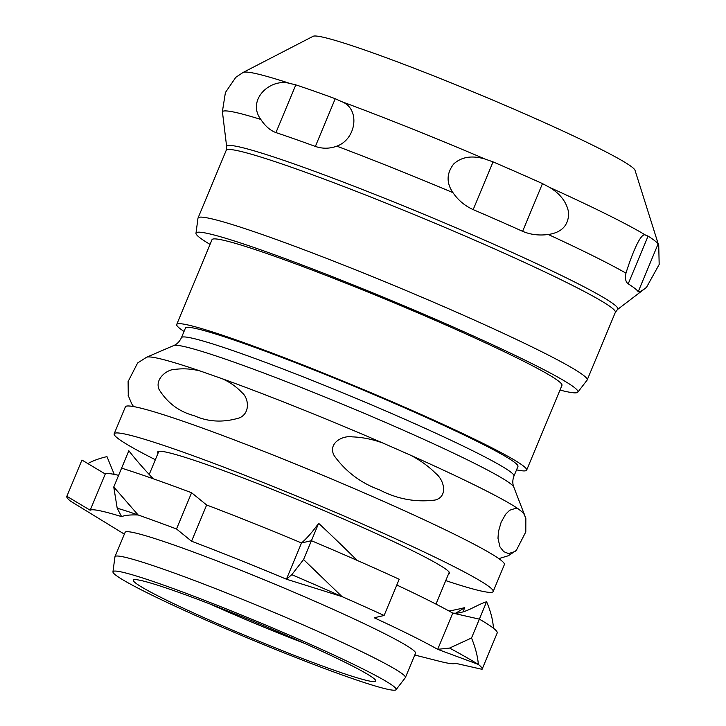 <?xml version="1.0" encoding="UTF-8"?>
<svg xmlns="http://www.w3.org/2000/svg" width="726" height="726" viewBox="0 0 726 726"><rect width="100%" height="100%" fill="white"/><g stroke="black" fill="none" stroke-linecap="round" stroke-linejoin="round"><path stroke-width="1.09" d="M658.709 245.461A225.387 13.894 -157.4 0 0 658.709 245.442L635.032 170.301A174.585 10.763 -157.4 0 0 477.989 93.881A174.585 10.763 -157.4 0 0 313.106 36.3L243.11 72.446A225.387 13.894 -157.4 0 1 290.055 83.49L295.818 84.851A224.915 13.858 22.6 0 1 335.24 98.709L341.51 101.576C360.668 108.601 356.412 139.21 336.819 146.153C329.686 148.785 322.535 148.875 315.365 146.443A224.915 13.858 -157.4 0 0 275.944 132.586C270.263 130.508 265.217 126.124 260.815 119.436C246.423 100.206 270.099 77.637 290.055 83.49M448.496 574.003A158.068 9.737 -157.4 0 0 449.603 573.404A158.068 9.737 -157.4 0 0 307.416 503.662A158.068 9.737 -157.4 0 0 157.733 451.917A158.068 9.737 -157.4 0 0 158.086 453.115M445.746 580.609A205.249 12.651 -157.4 0 0 493.163 591.536L504.379 564.583A205.249 12.651 -157.4 0 0 319.749 474.024A205.249 12.651 -157.4 0 0 125.398 406.823L114.173 433.785A205.249 12.651 -157.4 0 0 117.63 438.186A205.249 12.651 -157.4 0 0 155.337 459.721M493.163 591.536A205.249 12.651 -157.4 0 0 308.532 500.985A205.249 12.651 -157.4 0 0 114.173 433.785M210.05 244.39A206.828 12.75 22.6 0 1 195.984 233.237A206.828 12.75 22.6 0 1 369.461 291.507A206.828 12.75 22.6 0 1 574.447 387.557A206.828 12.75 22.6 0 1 577.814 392.176A206.828 12.75 22.6 0 1 559.991 390.062M516.549 469.867A189.522 11.68 -157.4 0 0 526.659 470.13L561.951 385.343A189.522 11.68 -157.4 0 0 391.468 301.735A189.522 11.68 -157.4 0 0 212.01 239.68L176.717 324.468A189.522 11.68 -157.4 0 0 179.903 328.533A189.522 11.68 -157.4 0 0 184.032 331.446M577.814 392.176L587.071 380.17A210.758 12.986 -157.4 0 0 587.18 379.988A210.758 12.986 -157.4 0 0 583.64 375.46A210.758 12.986 -157.4 0 0 376.358 278.24A210.758 12.986 -157.4 0 0 198.035 218A210.758 12.986 -157.4 0 0 197.98 218.208L195.984 233.237M522.62 231.322A224.915 13.858 -157.4 0 0 473.18 209.614C464.849 205.848 458.106 200.185 452.951 192.635C446.254 182.934 446.499 173.378 453.696 163.985C461.509 156.843 471.964 155.192 485.05 159.039L493.045 161.88A224.915 13.858 22.6 0 1 542.485 183.596L549.582 187.381C560.472 193.924 566.834 202.4 568.676 212.809C568.612 225.287 561.806 232.52 548.266 234.498C538.955 235.696 530.407 234.643 522.62 231.322L542.485 183.596M243.11 72.446L235.841 77.274L225.414 92.501L222.392 111.595L226.675 146.815L226.194 150.364L198.035 218M645.623 235.151L648.082 236.113A224.915 13.858 22.6 0 1 658.092 243.972L658.736 245.533L659.172 264.473L646.521 287.324L645.287 288.304C641.267 291.289 638.916 292.424 638.227 291.707A224.915 13.858 -157.4 0 0 628.208 283.848C625.63 282.006 624.886 278.439 625.966 273.148C629.705 261.079 640.223 231.231 645.623 235.151A225.387 13.894 -157.4 0 0 549.582 187.381M396.06 689.7L405.317 677.694A157.279 9.692 -157.4 0 0 405.398 677.549L415.517 653.237A157.279 9.692 -157.4 0 0 274.038 583.84A157.279 9.692 -157.4 0 0 125.108 532.349L114.98 556.67A157.279 9.692 -157.4 0 0 114.944 556.824L112.947 571.852A153.349 9.447 22.6 0 1 241.567 615.058A153.349 9.447 22.6 0 1 393.556 686.27A153.349 9.447 22.6 0 1 396.06 689.7A153.349 9.447 22.6 0 1 250.933 639.361A153.349 9.447 22.6 0 1 112.947 571.852M414.773 655.024L439.847 661.377A198.18 12.215 -157.4 0 0 455.474 663.283L482.073 669.327A224.915 13.858 -157.4 0 0 482.109 669.236A224.915 13.858 -157.4 0 0 478.352 664.426L437.687 649.334A198.18 12.215 -157.4 0 0 374.208 617.762L384.108 615.494A224.915 13.858 -157.4 0 0 342.028 596.609L286.425 579.203A198.18 12.215 -157.4 0 0 191.564 541.233L176.509 528.973A224.915 13.858 -157.4 0 0 138.149 514.988C130.571 514.689 125.044 515.233 121.569 516.622A198.18 12.215 -157.4 0 0 90.178 510.224L66.865 496.285A224.915 13.858 -157.4 0 0 66.828 496.375A224.915 13.858 -157.4 0 0 70.585 501.185L124.364 534.145M482.109 669.236L497.192 633.008A224.915 13.858 -157.4 0 0 493.435 628.199A224.915 13.858 -157.4 0 0 479.36 619.142L471.519 637.982C475.421 647.556 477.69 656.377 478.352 664.426A244.78 20.328 23.3 0 0 449.585 648.064L471.519 637.982M396.795 585.02A198.18 12.215 22.6 0 1 452.77 613.098L479.36 619.142L486.602 601.745C475.339 605.266 464.822 614.241 452.77 613.098L437.687 649.334L449.585 648.064M384.108 615.494L399.191 579.266A224.915 13.858 -157.4 0 0 357.11 560.381A224.915 13.858 -157.4 0 0 311.409 540.707L303.568 559.546L342.028 596.609A244.78 15.31 24 0 0 291.807 574.693L303.568 559.546M176.509 528.973L191.591 492.745L206.647 504.997A198.18 12.215 22.6 0 1 301.508 542.966L311.409 540.707L318.65 523.31A239.997 29.866 42.8 0 1 357.11 560.381A224.915 13.858 -157.4 0 0 311.409 540.707L301.508 542.966L286.425 579.203L291.807 574.693M191.591 492.745A224.915 13.858 -157.4 0 0 153.231 478.761A224.915 13.858 -157.4 0 0 121.596 468.143L113.755 486.983L138.149 514.988A244.78 10.064 23.3 0 0 117.195 508.218L113.755 486.983M66.865 496.285L81.947 460.057L105.261 473.987A198.18 12.215 22.6 0 1 118.601 475.339M81.947 460.057A224.915 13.858 -157.4 0 0 81.911 460.139L66.828 496.375M121.569 516.622L117.195 508.218M105.261 473.987L90.178 510.224M206.647 504.997L191.564 541.233M526.659 470.13A189.522 11.68 -157.4 0 0 356.176 386.513A189.522 11.68 -157.4 0 0 176.717 324.468M513.954 476.093A180.084 11.099 22.6 0 0 351.965 396.641A180.084 11.099 22.6 0 0 181.436 337.681L185.429 328.088A180.084 11.099 22.6 0 1 355.958 387.049A180.084 11.099 22.6 0 1 517.947 466.5L513.954 476.093C512.492 479.904 512.447 483.58 513.799 487.101L525.842 518.31L525.796 531.913L516.286 550.426L514.906 551.56L508.554 553.593L503.662 551.606L499.942 546.832L497.991 538.284L498.453 531.55L501.158 522.175L505.668 514.217L509.661 510.251L516.014 508.218L517.874 508.581L523.455 512.964L525.851 518.31M410.444 455.148C420.182 460.202 428.658 466.337 435.863 473.543C444.076 479.913 448.359 496.675 435.11 500.042C415.907 502.51 397.421 499.134 379.662 489.923C360.913 483.099 345.767 471.7 334.232 455.737C327.453 443.577 342.2 435.173 352.364 436.87C362.419 437.243 372.592 439.294 382.874 443.032L410.444 455.148A205.077 12.641 22.6 0 1 517.874 508.581M222.328 378.772C230.033 382.23 236.612 386.885 242.076 392.721C248.428 397.63 250.779 412.885 239.562 417.84C223.472 422.75 208.398 422.042 194.332 415.735C179.286 411.814 167.543 403.084 159.121 389.572C154.375 378.999 167.198 369.08 175.492 369.316C183.805 368.318 192.081 368.89 200.34 371.04L222.328 378.772A205.077 12.641 22.6 0 1 382.874 443.032M181.436 337.681C179.513 341.656 176.944 344.278 173.732 345.549L146.634 357.219L137.613 363L128.112 381.522L128.266 395.87M405.398 677.549A157.279 9.692 -157.4 0 0 402.748 674.173A157.279 9.692 -157.4 0 0 248.065 601.627A157.279 9.692 -157.4 0 0 114.98 556.67M373.6 678.284A131.333 8.095 -157.4 0 0 245.433 618.107A131.333 8.095 -157.4 0 0 133.384 580.047A131.333 8.095 -157.4 0 0 251.45 638.1A131.333 8.095 -157.4 0 0 375.841 680.97A131.333 8.095 -157.4 0 0 373.6 678.284M304.621 643.39A127.395 7.85 22.6 0 1 210.231 604.105M114.254 474.387L106.976 456.618A239.997 65.195 15.8 0 0 87.873 463.605M462.952 611.936L464.749 607.617L455.365 613.452M464.749 607.617A239.997 76.902 8.6 0 1 449.031 611.02M153.231 478.761A224.915 13.858 -157.4 0 0 121.596 468.143L128.838 450.746A239.997 49.187 36.1 0 0 153.231 478.761M452.77 613.098L479.36 619.142A224.915 13.858 -157.4 0 1 493.435 628.199A239.997 92.91 29.7 0 0 486.602 601.745M318.65 523.31C312.543 531.804 306.835 538.356 301.508 542.966M587.18 379.988L615.339 312.343A210.758 12.986 -157.4 0 0 383.464 202.091A210.758 12.986 -157.4 0 0 226.194 150.364M295.818 84.851L275.944 132.586M335.24 98.709L315.365 146.443M493.045 161.88L473.18 209.614M485.05 159.039A225.387 13.894 -157.4 0 0 341.51 101.576M625.966 273.148A229.216 14.13 -157.4 0 0 548.266 234.498M452.951 192.635A229.216 14.13 -157.4 0 0 336.819 146.153M260.815 119.436A229.216 14.13 -157.4 0 0 222.392 111.595M646.53 287.324L645.124 288.449A229.216 14.13 -157.4 0 0 645.287 288.304M648.082 236.113L628.208 283.848M658.092 243.972L638.227 291.707M615.339 312.343L617.517 309.503A211.81 13.05 -157.4 0 0 384.78 198.325A211.81 13.05 -157.4 0 0 226.675 146.815M173.732 345.549A184.504 11.371 22.6 0 1 347.881 406.451A184.504 11.371 22.6 0 1 513.799 487.101M146.634 357.219A205.077 12.641 22.6 0 1 200.34 371.04M523.455 512.964A205.077 12.641 22.6 0 1 524.617 514.553M617.517 309.503L645.124 288.449M435.963 604.105L449.249 572.206M149.202 474.477L158.84 451.318M128.066 395.125L131.715 403.81L133.539 406.569M516.295 550.435L508.345 555.735L498.826 558.621"/></g></svg>
